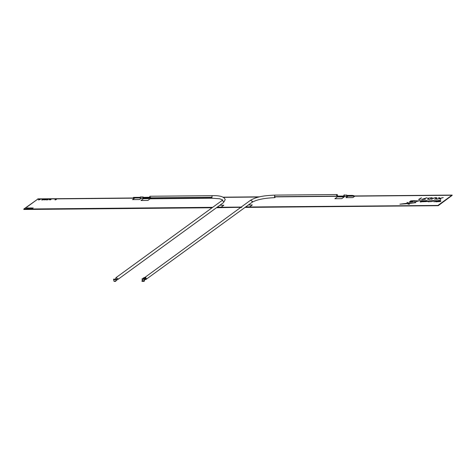 <?xml version="1.0" encoding="UTF-8"?>
<svg xmlns="http://www.w3.org/2000/svg" width="476" height="476" viewBox="0 0 476 476"><rect width="100%" height="100%" fill="white"/><g stroke="black" fill="none" stroke-linecap="round" stroke-linejoin="round"><path stroke-width="0.71" d="M144.026 278.055L250.471 200.307L252.399 201.324L251.971 202.365C256.623 199.652 264.275 198.081 274.926 197.653L274.456 196.713L336.609 196.142A1.273 0.476 -90.5 0 1 337.056 194.535A1.273 0.476 -90.5 0 1 337.52 195.481M274.926 197.653L275.378 196.701L343.577 196.076M144.436 277.419L146.37 278.436L145.936 279.477L145.055 279.65M144.793 279.561L144.406 279.287M143.032 198.087L141.461 198.099L139.468 199.557L132.56 199.623L134.559 198.159L37.824 199.051L23.83 209.321L212.314 207.601M216.699 207.56L240.796 207.34M245.188 207.298L438.176 205.537L452.152 195.083L347.034 196.041M245.313 207.209L438.176 205.537L245.098 207.363M23.818 209.232L212.439 207.506M216.824 207.471L240.921 207.25M245.562 207.024L438.17 205.448L452.17 195.261L438.17 205.448L245.265 207.244M143.341 198.081L144.305 198.075M151.213 198.01L211.808 197.457M223.458 197.35L258.944 197.028M275.354 196.88L338.983 196.296M346.98 196.225L451.902 195.261M115.62 279.097L115.954 277.681L117.881 278.698L117.453 279.739L116.644 279.924M143.24 279.364L143.205 279.013L142.99 279.382M116.174 280.221L116.055 279.085L116.537 279.132L116.656 280.263L116.174 280.221L116.656 280.263M116.055 279.085L116.537 279.132M114.002 279.18L114.615 279.115M114.752 279.626L114.716 279.275L114.502 279.644M42.447 199.539L43.53 199.7L41.763 200.033L42.447 199.539M354.858 196.142L352.859 197.605L345.951 197.671L347.95 196.207M408.949 203.073L415.834 202.651L407.218 203.716L407.081 202.389L408.949 203.073M410.746 200.902L413.739 200.711L413.811 201.05L411.716 200.973L411.377 201.158L413.305 201.622L409.919 202.026L409.289 201.949L409.961 201.717L412.204 201.645L410.193 201.318L410.746 200.902M421.284 201.955L420.159 201.967L421.682 200.854L419.862 200.872L423.164 200.586L421.284 201.955M440.08 198.48L440.83 199.295L440.205 199.301L439.58 198.617L436.415 199.337L439.455 198.486L438.67 197.635L439.3 197.629L439.955 198.343L443.245 197.594L440.08 198.48M428.692 199.402L427.347 199.004L428.543 198.635L427.978 198.212L432.202 197.695L429.87 199.396L428.692 199.402M437.105 200.747L439.092 200.444L433.933 201.836L433.636 200.491L437.105 200.747M432.178 201.526L428.287 201.8C427.359 201.562 427.49 201.253 428.668 200.866L432.559 200.586L433.142 200.824L432.178 201.526M47.106 199.974L46.565 199.849L48.112 199.486L47.106 199.974M46.118 199.539L45.238 199.801L46.118 199.539M46.321 199.7L45.702 199.813M44.548 199.866L44.06 199.878L44.084 199.521L44.149 199.837L45.19 199.509L44.548 199.866M417.916 200.926L419.903 200.616L414.745 202.014L414.453 200.67L417.916 200.926M55.037 199.765L55.906 199.676L55.037 199.765M55.43 199.896L54.883 199.771L56.436 199.408L55.43 199.896M50.438 199.813L49.95 199.825L49.974 199.468L50.034 199.777L51.081 199.456L50.438 199.813M48.974 199.825L49.462 199.474L48.974 199.825M32.909 208.387L31.612 208.399L33.076 207.81L32.909 208.387M28.715 208.423L28.703 208.006L27.501 208.434L27.477 208.018L26.299 208.446L27.673 207.863L27.697 208.298L28.953 207.851L28.715 208.423M425.461 199.26L421.504 199.468L427.073 197.701L422.658 199.289L425.461 199.26M420.272 199.307L418.559 199.498L421.438 197.796L419.338 199.319L420.272 199.307M37.83 199.093L23.8 209.053L212.689 207.328M259.747 196.838L223.113 197.177M222.703 199.956L219.674 198.772L212.254 198.224L211.784 197.284L143.401 197.903M140.128 197.933L37.806 198.867M355.144 196.148L452.17 195.261M438.146 205.263L452.152 195.083M217.08 207.286L241.171 207.066M212.088 207.762L23.848 209.488L23.8 209.053M240.868 207.286L216.479 207.726M144.615 198.165L151.523 198.099M150.136 198.795L147.887 200.438L140.985 200.503L143.454 198.7M440.883 201.521L435.766 201.824L438.14 201.544L439.663 200.438L440.788 200.426L439.265 201.532L440.883 201.521M31.374 208.399L31.362 207.982L30.161 208.411L30.137 207.994L28.953 208.423L30.327 207.833L30.351 208.274L31.606 207.822L31.374 208.399M38.372 199.926L40.18 199.533L38.372 199.926M399.876 204.18L406.558 203.758L406.456 203.347L399.876 204.18M409.295 204.365L409.122 203.633L407.444 203.829L409.295 204.365M426.966 200.64L427.549 200.872L426.579 201.58L422.266 201.747L426.294 201.235L425.348 200.824L424.128 201.104L425.02 201.098L424.693 201.336L422.807 201.354L423.634 200.747L426.966 200.64M436.7 198.319L434.749 199.349L436.433 198.105L435.48 197.796L433.785 198.093L431.417 199.379L432.827 198.355L435.689 197.623L437.087 197.962L436.7 198.319M241.32 206.959L243.986 205.019M245.717 206.911L249.668 206.881L252.334 204.942L248.389 204.972M345.106 196.243L341.768 198.665L334.866 198.73L338.198 196.302L343.601 196.249M212.831 207.221L215.503 205.281M219.9 205.233L223.845 205.204L221.179 207.137L217.234 207.173M113.431 279.287L116.025 279.162L113.496 279.192M115.549 281.155L115.037 281.346M114.192 281.262L114.686 281.465C115.9 281.31 116.102 281.161 115.293 281.024M115.965 280.78L114.567 281.28L113.937 281.001M113.865 281.114L113.758 279.364C114.954 278.99 115.638 278.984 115.811 279.347C114.615 279.727 113.931 279.733 113.758 279.364L113.925 279.281M140.105 197.778L140.569 197.439L140.105 197.778M150.493 197.231L143.502 197.356L142.949 197.754M142.782 197.873L149.69 197.814M142.729 278.686L144.472 278.585L142.729 278.686M144.948 278.073L143.478 278.353L144.52 278.389M144.026 279.275L144.763 279.573L145.596 279.263L145.721 277.782L145.007 278.299M144.763 279.573L144.329 279.93M145.644 278.722L145.817 277.502L145.561 278.365M142.901 281.352L144.335 281.245L142.895 281.423L141.925 281.268L141.943 280.87M141.961 281.06L142.895 281.423M143.663 277.8L143.734 278.43L143.663 277.8L142.955 278.317M144.198 278.525L144.561 278.49L144.585 277.764L144.168 278.067M143.175 281.203C144.311 281.048 144.514 280.899 143.782 280.763M142.681 281.001L143.121 281.203M144.454 280.519L143.151 281.215L142.348 280.852L142.247 279.103C143.443 278.728 144.127 278.722 144.299 279.085C143.103 279.466 142.419 279.471 142.247 279.103L142.407 279.019M141.919 279.025L144.299 279.085M142.425 280.739L144.478 280.721L144.508 278.853L141.985 278.93M343.737 195.916L344.207 195.576L343.737 195.916M347.052 195.553L346.587 195.892M343.964 195.095L346.814 195.071L347.04 195.44M344.315 196.398L343.571 196.041L344.207 194.845M343.571 196.041L336.663 196.1M353.626 195.731L346.921 195.648L353.829 195.588M241.683 207.423L240.701 207.411M438.194 205.697L452.182 195.35L438.194 205.697L245.057 207.399M211.784 197.284L212.231 195.678L150.077 196.249A1.273 0.476 89.5 0 0 149.637 197.855A1.273 0.476 89.5 0 0 150.101 198.795L212.254 198.224M274.456 196.713L274.902 195.106L337.056 194.535M212.231 195.678C219.888 195.44 224.22 196.755 225.225 199.628L223.482 202.627L223.916 201.586L221.983 200.569L115.954 277.681M145.144 279.216L145.781 278.757M144.96 279.721L145.596 279.263M251.971 202.365L145.936 279.477M250.471 200.307C257.831 196.088 265.876 195.594 274.902 195.106M223.482 202.627L117.453 279.739M222.691 199.902L221.983 200.569M116.679 280.233L116.555 279.097M116.067 280.87L115.888 279.239M140.343 198.26L143.193 198.236M143.193 198.7L148.958 198.647M140.331 196.957L143.181 196.933M133.435 197.951L140.117 197.891M133.429 197.391L140.117 197.332M346.825 196.374L343.975 196.398M343.981 196.862L338.222 196.915M352.579 195.392L346.82 195.446"/></g></svg>
